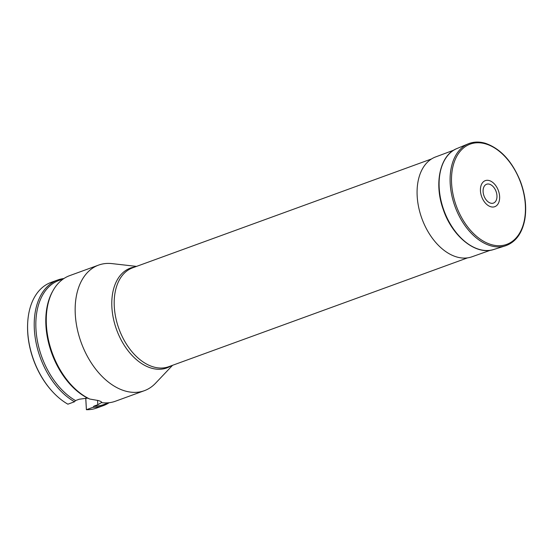 <?xml version="1.0" encoding="UTF-8"?>
<svg xmlns="http://www.w3.org/2000/svg" width="553" height="553" viewBox="0 0 553 553"><rect width="100%" height="100%" fill="white"/><g stroke="black" fill="none" stroke-linecap="round" stroke-linejoin="round"><path stroke-width="0.83" d="M489.536 184.218A10.023 6.429 -110 0 1 496.276 200.179A10.023 6.429 -110 0 1 484.276 196.598A10.023 6.429 -110 0 1 489.536 184.218M489.343 180.596A13.866 8.896 -110 0 1 498.675 202.681A13.866 8.896 -110 0 1 482.071 197.725A13.866 8.896 -110 0 1 489.343 180.596M172.557 365.305L155.524 383.25A66.837 42.871 -110 0 1 144.347 390.695A66.837 42.871 -110 0 1 130.874 392.16A66.837 42.871 -110 0 1 124.778 390.888A66.837 42.871 -110 0 1 77.137 328.344A66.837 42.871 -110 0 1 98.607 265.094A66.837 42.871 -110 0 1 111.948 263.608L136.536 266.394M144.347 390.695L115.439 401.222A66.837 42.871 -110 0 1 101.966 402.688C101.807 401.934 100.584 401.215 98.296 400.545A66.837 42.871 70 0 1 98.268 400.538L89.717 399.031A66.837 42.871 -110 0 1 53.095 290.505A66.837 42.871 -110 0 1 69.699 275.622L98.607 265.094M89.717 399.031L87.651 398.132A66.001 42.332 -110 0 1 52.542 291.486L53.095 290.505M108.803 402.75L104.158 404.443A66.001 42.332 -110 0 1 94.017 406.109L97.791 404.734L101.849 402.37M87.651 398.132L79.279 399.211L75.505 400.579A66.001 42.332 -110 0 1 36.664 336.376A66.001 42.332 -110 0 1 58.984 280.412L63.636 278.719M109.162 402.708A66.837 42.871 70 0 1 103.397 405.605A66.837 42.871 70 0 1 93.015 407.291L94.017 406.109M63.934 278.518A66.837 42.871 70 0 0 57.657 280.012A66.837 42.871 70 0 0 35.067 336.763A66.837 42.871 70 0 0 74.51 401.768L75.505 400.579M74.51 401.768L67.881 404.181A66.837 42.871 -110 0 1 52.763 391.932L52.424 391.572A66.001 42.332 -110 0 1 27.65 323.54L27.678 323.042A66.837 42.871 -110 0 1 51.028 282.424L57.657 280.012M103.397 405.605L96.775 408.017A66.837 42.871 -110 0 1 86.392 409.704L85.736 398.132M52.763 391.932A66.837 42.871 -110 0 1 27.678 323.042M93.015 407.291L86.392 409.704L85.784 398.132M490.345 250.267L471.916 256.806A53.136 34.086 -110 0 1 421.87 218.49A53.136 34.086 -110 0 1 435.55 156.962L453.868 150.119M505.338 245.857A54.305 34.832 -110 0 1 454.988 206.428A54.305 34.832 -110 0 1 468.184 143.856C473.52 141.672 479.257 141.485 485.396 143.296C500.596 148.633 512.272 161.345 520.428 181.432C525.398 194.877 526.829 207.7 524.735 219.894C521.997 233.629 515.527 242.283 505.338 245.857L493.781 249.479A53.752 34.48 -110 0 1 443.941 210.451A53.752 34.48 -110 0 1 457.006 148.508L468.184 143.856M485.824 143.946A53.358 34.224 -110 0 1 521.728 228.921A53.358 34.224 -110 0 1 457.836 209.843A53.358 34.224 -110 0 1 485.824 143.946M431.499 158.967L132.651 267.811A52.632 33.761 70 0 0 115.75 317.616A52.632 33.761 70 0 0 153.264 366.874A52.632 33.761 70 0 0 168.679 366.715L467.52 257.878M171.015 365.865A53.136 34.086 -110 0 1 151.232 368.098A53.136 34.086 -110 0 1 112.708 314.837A53.136 34.086 -110 0 1 134.994 266.954M97.791 404.734L97.556 400.337M493.781 249.479C476.064 255.714 452.147 236.428 443.23 209.428C433.787 183.52 439.981 154.971 457.006 148.508"/></g></svg>
